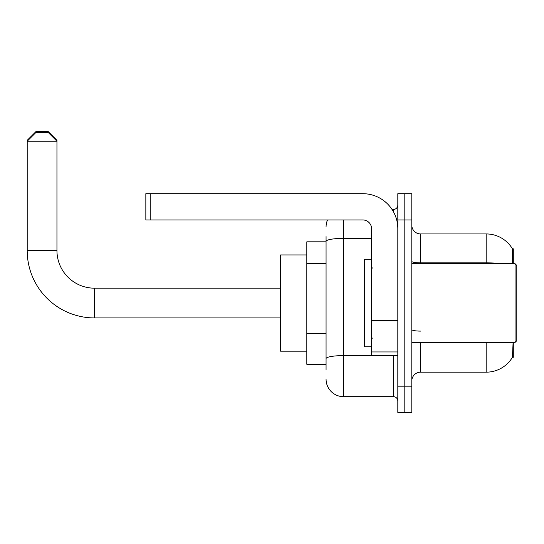 <?xml version="1.0" encoding="UTF-8"?>
<svg xmlns="http://www.w3.org/2000/svg" width="544" height="544" viewBox="0 0 544 544"><rect width="100%" height="100%" fill="white"/><g stroke="black" fill="none" stroke-linecap="round" stroke-linejoin="round"><path stroke-width="0.82" d="M513.298 342.428L513.298 357.306L512.441 357.306L513.046 343.482M512.292 263.69L512.441 248.812L513.298 248.812L513.298 263.69M326.067 258.257L326.067 236.565L326.067 241.815L306.823 241.815L306.823 364.303L326.067 364.303M411.808 380.929A8.752 8.752 0 0 1 420.56 372.178L486.18 372.178L486.18 342.428M512.598 357.041A30.62 30.62 0 0 1 486.18 372.178M404.811 386.179L404.811 412.42L411.808 412.42L411.808 386.179L404.811 386.179L404.811 412.42L397.814 412.42L397.814 386.179L404.811 386.179L404.811 219.946L404.811 386.179M397.814 386.179L397.814 193.698L404.811 193.698L404.811 219.946L404.811 193.698L411.808 193.698L411.808 386.179M502.581 263.69A30.62 5.318 180 0 0 486.18 262.861L486.18 233.94A30.62 30.62 0 0 1 512.502 248.921A30.62 30.62 0 0 0 486.18 233.94A30.62 30.62 0 0 1 512.441 248.812A30.62 30.62 0 0 0 486.18 233.94L420.56 233.94A8.752 8.752 0 0 1 411.808 225.196A8.752 8.752 0 0 0 420.56 233.94L420.56 263.69M326.067 369.553L326.067 236.565M343.57 219.946L343.57 396.678L393.434 396.678L393.434 355.552M392.04 209.447L393.434 209.447A4.372 4.372 0 0 0 397.814 205.068M326.067 361.678L326.067 338.749M397.814 401.05A4.372 4.372 0 0 0 393.434 396.678M326.067 226.943A17.496 17.496 0 0 1 327.529 219.946M343.57 396.678A17.496 17.496 0 0 1 326.067 379.175M280.575 317.934L94.568 317.934A67.368 67.368 0 0 1 27.2 250.566L27.2 140.325L35.952 131.58L48.198 131.58L56.95 140.325L56.073 140.325M94.568 317.934L94.568 288.184A37.624 37.624 0 0 1 56.95 250.566L56.95 141.202L27.2 141.202L35.952 132.45L48.198 132.45L56.95 141.202L56.95 140.325M306.823 254.939L280.575 254.939L280.575 351.179L306.823 351.179M28.077 140.325L27.2 140.325M397.814 355.552L371.566 355.552L371.566 320.178L397.814 320.178M397.814 228.691A35 35 0 0 0 362.814 193.698L150.212 193.698L150.212 219.946L362.814 219.946A8.752 8.752 0 0 1 371.566 228.691L371.566 320.178M150.212 219.946L145.84 219.946L145.84 193.698L150.212 193.698M515.052 263.69L516.8 265.438L516.8 340.68L515.052 342.428L515.052 263.69L411.808 263.69M371.566 259.311L364.568 259.311L364.568 346.807L371.566 346.807M326.067 263.507L306.823 263.507M326.067 333.499L306.823 333.499M420.56 342.428L420.56 372.178M486.18 263.69L486.18 262.861L420.56 262.861A8.752 1.516 0 0 1 411.808 261.344M411.808 219.946L397.814 219.946M420.56 331.106A8.752 1.516 0 0 1 411.808 329.582M394.958 355.552A4.372 0.762 0 0 1 393.434 355.599L343.57 355.599A17.496 3.04 180 0 0 326.067 358.639M326.067 241.4A17.496 3.04 180 0 1 343.57 238.36L371.566 238.36M393.434 211.752L393.434 209.447M27.2 250.566L56.95 250.566M397.814 320.933L371.566 320.933M371.566 351.941L397.814 351.941M280.575 288.184L94.568 288.184M411.808 342.428L515.052 342.428M372.443 268.063L371.566 267.186M372.443 338.055L371.566 338.932"/></g></svg>
